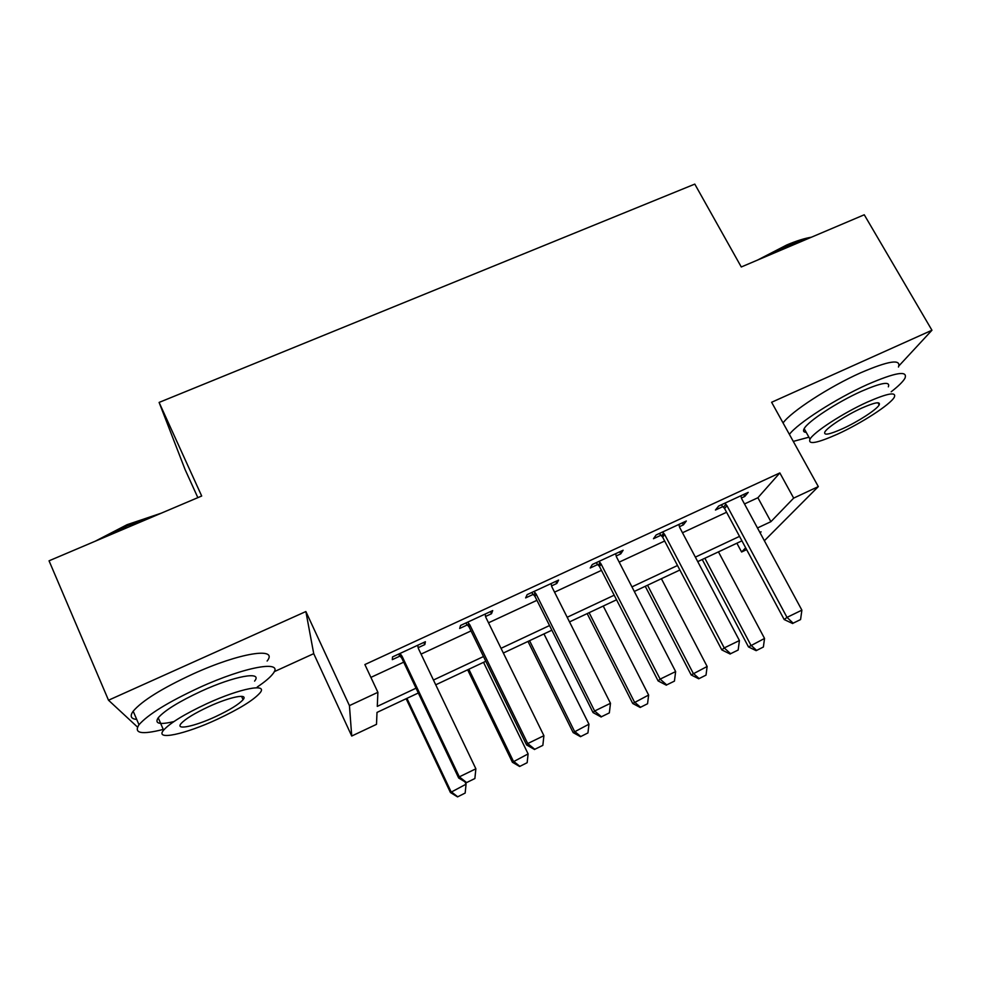 <?xml version="1.0" encoding="UTF-8"?>
<svg xmlns="http://www.w3.org/2000/svg" width="981" height="981" viewBox="0 0 981 981"><rect width="100%" height="100%" fill="white"/><g stroke="black" fill="none" stroke-linecap="round" stroke-linejoin="round"><path stroke-width="1.47" d="M418.311 693.003L377.011 712.414L376.496 724.346L351.725 736.032L349.432 705.621L377.893 692.316L377.28 706.381L416.042 688.196M274.177 671.703L313.724 653.653L351.725 736.032M197.855 497.649L185.115 469.617L159.106 402.418L694.793 184.109L741.28 266.979L864.261 214.778L931.95 330.241L771.618 402.271L818.313 486.601L764.371 540.752M746.639 549.618L741.599 551.996L745.658 547.803M736.878 543.204L741.599 551.996M159.106 402.418L201.694 496.018L49.05 560.813L108.511 700.226L137.499 727.068M898.964 365.827L931.95 330.241M744.493 503.952L757.896 497.735L779.846 472.928L364.883 664.554L377.893 692.316M370.904 677.393L403.694 662.175M421.057 654.106L471.015 630.918M488.513 622.8L536.926 600.323M554.535 592.144L601.463 570.366M619.183 562.138L664.664 541.022M682.482 532.744L726.578 512.266M741.366 498.017L744.738 496.46L748.221 492.364L718.668 506.037L715.443 510.022L722.948 506.552M679.379 526.723L683.377 524.872L686.32 521.009L656.154 534.964L653.469 538.716L661.047 535.209M616.105 556.019L620.74 553.873L623.131 550.231L592.328 564.48L590.219 567.999L597.858 564.467M599.232 563.83L600.593 563.204M551.494 585.939L556.803 583.474L558.606 580.09L527.153 594.633L525.632 597.907L533.345 594.339M485.497 616.497L491.506 613.714L492.707 610.574L460.567 625.437L459.672 628.453L467.459 624.848M418.09 647.705L424.822 644.591L425.386 641.721L392.547 656.902L392.302 659.649L400.15 656.007M313.724 653.653L305.876 611.543L108.511 700.226M305.876 611.543L349.432 705.621M779.846 472.928L793.666 498.115L818.313 486.601M760.103 532.842L761.097 531.825L759.87 532.401M741.918 540.838L697.736 561.61M679.882 570.01L634.302 591.445M616.534 599.796L569.52 621.905M551.862 630.207L503.339 653.015M485.803 661.268L435.736 684.812M757.467 527.974L770.907 521.671L793.666 498.115M433.455 680.029L483.498 656.547M501.033 648.318L549.532 625.547M567.177 617.27L614.192 595.209M631.948 586.883L677.515 565.497M695.357 557.122L739.527 536.386M757.896 497.735L770.907 521.671M743.672 494.473L744.738 496.46M682.31 522.861L683.377 524.872M619.685 551.825L620.74 553.873M555.761 581.402L556.803 583.474M490.475 611.604L491.506 613.714M423.804 642.445L424.822 644.591M793.151 623.18L800.57 619.563L793.151 623.18L787.007 617.38L784.187 619.551L724.579 508.538L721.256 504.847M740.851 495.773L741.722 498.826L801.882 610.145L787.007 617.38L726.958 505.669L724.836 503.179M800.57 619.563L801.882 610.145M784.187 619.551L792.673 623.536M702.237 559.501L748.491 646.933L764.542 638.447L718.46 551.874M756.143 650.661L763.377 647.019L756.143 650.661L748.491 646.933M704.861 558.263L750.857 645.118L756.547 650.366M764.542 638.447L763.377 647.019M730.587 653.714L738.166 650.023L730.587 653.714L724.236 647.926L721.808 649.913L662.678 537.232L659.342 533.48M678.889 524.443L679.735 527.545L739.429 640.544L724.236 647.926L664.664 534.522L662.543 532.009M738.166 650.023L739.429 640.544M721.808 649.913L730.183 654.045M666.7 684.897L674.438 681.121L666.7 684.897L660.127 679.134L658.116 680.924L599.489 566.515L596.154 562.714M615.639 553.701L616.46 556.852L675.639 671.58L660.127 679.134L601.071 563.977L598.95 561.426M674.438 681.121L675.639 671.58M658.116 680.924L666.357 685.192M601.439 716.755L609.348 712.893L601.439 716.755L594.633 711.004L593.051 712.586L534.976 596.423L531.628 592.561M551.052 583.585L551.837 586.785L610.476 703.291L594.633 711.004L536.129 594.057L534.007 591.469M609.348 712.893L610.476 703.291M593.051 712.586L601.169 717.013M645.253 586.295L691.164 674.94L707.129 666.479L661.39 578.704M698.717 678.778L706.026 675.112L698.717 678.778L691.164 674.94M647.534 585.216L693.199 673.285L699.061 678.509M707.129 666.479L706.026 675.112M587.178 613.603L632.733 703.487L648.625 695.051L603.241 606.05M640.176 707.448L647.558 703.733L640.176 707.448L632.733 703.487M589.115 612.684L634.413 701.991L640.47 707.203M648.625 695.051L647.558 703.733M527.986 641.427L573.149 732.586L588.956 724.186L543.965 633.922M580.494 736.682L587.95 732.917L580.494 736.682L573.149 732.586M529.568 640.691L574.461 731.262L580.715 736.461M588.956 724.186L587.95 732.917M534.768 749.3L542.849 745.364L534.768 749.3L527.717 743.561L526.589 744.947L469.077 626.957L465.742 623.045M485.08 614.106L485.84 617.356L543.903 735.689L527.717 743.561L469.789 624.787L467.667 622.15M542.849 745.364L543.903 735.689M526.589 744.947L534.571 749.521M467.655 669.802L512.401 762.262L528.109 753.899L483.535 662.334M519.623 766.48L527.165 762.691L519.623 766.48L512.401 762.262M468.844 669.238L513.333 761.109L519.783 766.296M528.109 753.899L527.165 762.691M757.663 260.014L786.836 244.931C796.413 240.897 804.592 238.322 811.373 237.218M807.731 238.763L788.05 245.557L765.658 256.63M891.189 391.787C898.424 386.158 903.01 381.646 904.948 378.261C908.038 370.254 895.518 372.351 867.363 384.54C835.837 398.654 797.479 423.4 789.398 434.387M898.449 367.017C901.404 358.776 888.798 360.701 860.656 372.792C829.153 386.808 790.98 411.713 783.071 422.946M806.21 432.327C803.537 432.216 802.863 431.002 804.175 428.672C807.743 421.499 837.014 402.21 861.208 391.382C881.514 382.553 890.564 381.033 888.345 386.833M837.467 434.166C861.073 423.461 890.392 404.552 894.304 397.219C896.622 391.578 887.621 393.209 867.302 402.1C843.096 413.001 813.69 432.167 810.012 439.157C807.768 444.957 816.915 443.289 837.467 434.166M861.735 408.096C846.198 415.098 827.265 427.409 824.874 431.947C823.415 435.674 829.301 434.595 842.507 428.746C857.786 421.83 876.695 409.617 879.184 404.932C880.668 401.278 874.844 402.333 861.735 408.096M793.286 441.401L808.92 437.195M95.194 541.23L127.064 524.688L161.399 513.124M154.14 516.202L127.481 525.779L102.232 538.238M257.243 687.019C264.931 681.832 270.155 677.43 272.914 673.788C284.662 659.808 246.01 666.16 198.947 687.755C167.935 702.212 147.959 714.536 138.995 724.738C133.428 733.359 141.509 734.916 163.251 729.423M267.126 661.035C278.702 646.761 239.891 652.561 192.889 674.033C161.926 688.404 142.024 700.802 133.183 711.213C129.664 716.105 130.853 718.852 136.727 719.453M173.882 721.587C159.535 724.959 154.311 723.696 158.223 717.785C164.649 710.452 178.996 701.587 201.252 691.2C234.802 675.762 263.141 670.894 254.582 681.108M217.328 719.257C239.278 708.956 253.478 700.189 259.928 692.966C268.598 682.96 240.37 688.184 206.77 703.708C184.489 714.143 170.093 722.972 163.582 730.171C154.36 741.011 185.409 734.205 217.328 719.257M208.757 706.639C194.434 713.346 185.176 719.024 180.995 723.659C175.121 730.538 194.79 726.345 215.562 716.645C229.738 709.986 238.91 704.333 243.067 699.686C248.72 693.15 230.216 696.694 208.757 706.639M466.625 782.568L474.878 778.534L466.625 782.568L459.316 776.854L458.667 778.007L401.781 658.153L398.433 654.18M417.685 645.277L418.421 648.576L475.871 768.797L459.316 776.854L402.026 656.179L399.905 653.505M474.878 778.534L475.871 768.797M458.667 778.007L466.502 782.752M406.134 698.73L450.438 792.525L466.061 784.199L464.908 781.783M457.538 796.891L465.166 793.053L457.538 796.891L450.438 792.525M406.931 698.349L450.978 791.569L457.637 796.731M466.061 784.199L465.166 793.053M725.915 504.271L723.549 507.14M726.958 505.669L724.579 508.538M663.622 533.1L661.648 535.81M664.664 534.522L662.678 537.232M600.029 562.53L598.459 565.081M601.071 563.977L599.489 566.515M535.086 592.598L533.946 594.964M536.129 594.057L534.976 596.423M468.759 623.303L468.06 625.486M469.789 624.787L469.077 626.957M400.996 654.658L400.751 656.657M402.026 656.179L401.781 658.153M664.48 534.191L662.494 536.901M600.176 562.689L598.606 565.24M877.946 402.762L879.184 404.932M804.175 428.672L810.012 439.157M241.571 696.338L243.067 699.686M158.223 717.785L163.582 730.171M138.995 724.738L133.183 711.213"/></g></svg>
